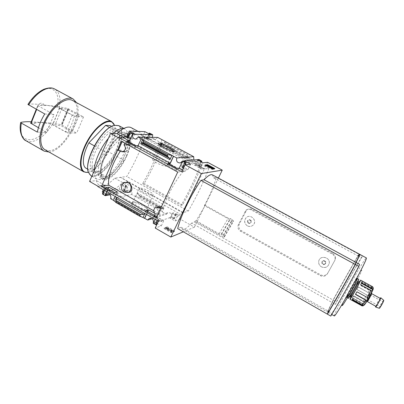 <?xml version="1.0" encoding="UTF-8"?>
<svg xmlns="http://www.w3.org/2000/svg" width="404" height="404" viewBox="0 0 404 404"><rect width="100%" height="100%" fill="white"/><g stroke="black" fill="none" stroke-linecap="round" stroke-linejoin="round"><path stroke-width="0.3" stroke-dasharray="2.02 1.52" d="M120.24 151.338L121.028 150.187L123.094 151.323L125.386 151.677C129.391 150.152 130.613 147.864 129.053 144.814L131.053 142.738L183.426 171.281L177.725 172.074M153.762 210.843L159.721 214.236L159.711 212.509L155.217 213.842M158.449 206.58C156.722 208.141 157.146 210.115 159.711 212.509M161.373 206.813L163.458 207.994C166.226 197.071 175.437 180.123 183.426 171.281M128.598 182.734L125.215 182.3C119.7 183.86 125.533 193.88 130.012 192.072M125.907 142.819L128.684 142.799L137.405 147.556L134.704 147.622L125.907 142.819L126.745 140.925M176.21 170.296L167.084 165.307L169.488 165.059L178.528 169.993L176.21 170.296L177.109 168.382M122.119 141.678L122.281 141.314L124.957 142.774L131.053 142.738M122.281 141.314L121.458 141.314M121.028 150.187L118.311 150.273M163.458 207.994L161.125 208.651L156.979 217.458L156.252 217.685M154.505 215.362L154.924 215.605L157.419 214.847L154.671 213.282M156.979 217.458L156.494 217.18M154.252 215.898L159.721 214.236M128.977 142.142L128.684 142.799M141.349 138.789L137.405 147.556M117.402 192.011L113.408 200.46M108.156 188.87L106.878 191.738M135.557 145.728L134.704 147.622M114.549 192.526L113.731 194.349L116.382 193.859L115.191 196.501M105.984 187.633L105.176 189.451L113.731 194.349M106.722 191.648L107.898 189.006L105.176 189.451M167.968 163.403L167.084 165.307M169.796 164.398L169.488 165.059M147.819 211.544L146.475 214.433M146.046 210.529L145.193 212.368L154.06 217.443L156.378 216.726L155.126 219.392M146.344 214.357L147.586 211.696L145.193 212.368M182.694 161.14L178.528 169.993M157.419 214.847L153.247 223.382M154.924 215.605L154.06 217.443M135.633 207.636C131.194 204.884 129.972 203.151 131.972 202.439C135.461 201.576 147.298 207.328 147.531 209.989C148.238 212.226 141.102 210.853 135.633 207.636M114.837 201.278L143.036 217.509M152.066 218.71L166.428 214.216L135.85 196.849L137.572 193.092L137.895 194.314L139.698 195.799L139.895 196.561L139.506 197.404L135.85 196.849L131.734 194.511L110.645 198.702M182.648 169.973L185.219 171.372L181.76 171.857M183.396 168.392L185.966 169.786L185.219 171.372M156.378 216.726L162.166 220.034L161.448 221.554L163.726 220.786L158.237 217.645L156.691 218.135L158.722 219.296L156.303 224.427L154.278 223.261L155.833 222.74L161.302 225.887L155.222 228.048M158.722 219.296L158.999 219.862L157.949 219.549L161.448 221.554M116.382 193.859L147.586 211.696M116.66 197.233L144.93 213.438M158.418 221.281L162.166 220.034M97.829 186.547L102.394 185.865L107.898 189.006M167.024 227.306L163.862 228.477L171.306 232.754L174.377 231.527L167.024 227.306L167.271 226.785L164.11 227.952L163.862 228.477M218.382 178.073L194.4 227.179L180.24 219.16L175.099 220.988L169.907 218.034L171.276 217.579L174.281 218.887L171.538 217.12L153.237 223.21M194.4 227.179L183.335 231.815M156.676 224.962L156.303 224.427M166.428 214.216L167.685 212.807C170.882 212.327 172.165 213.767 171.538 217.12M199.01 159.524L197.117 161.262C195.773 161.57 194.688 161.151 193.849 159.994M102.646 193.859L104.904 188.784L102.646 193.859L105.656 195.299L107.484 194.965L103.076 192.43M110.095 194.799L126.8 191.708L124.594 190.451L123.412 190.198L125.614 191.627L124.008 191.925L119.054 189.107L102.268 191.971M126.8 191.708L128.437 190.107C131.295 190.042 132.396 191.506 131.734 194.511M157.782 137.426L155.484 139.259C154.106 139.329 153.121 138.693 152.525 137.34M102.394 185.865L101.732 187.36L105.06 189.269L104.555 190.405M86.229 168.347C87.648 169.099 89.4 169.064 91.476 168.236L108.535 177.901C106.535 178.785 104.873 178.881 103.545 178.184C99.212 176.174 100.586 164.357 106.898 152.833L123.397 134.961L127.452 135.002C132.012 137.208 130.229 149.303 124.119 160.428L108.535 177.901M94.349 145.864L106.898 152.833M44.748 113.968L54.015 114.675L46.743 132.361L37.35 132.123M44.198 104.974C42.905 102.843 40.799 102.626 37.88 104.328L47.864 105.454L57.413 107.292L74.265 116.236C72.942 121.872 70.614 127.417 67.286 132.876L76.679 133.113L61.176 124.674C53.626 123.286 46.884 122.533 40.95 122.422L31.239 121.791M27.932 104.404L28.007 104.373C30.593 103.949 33.886 103.934 37.88 104.328M158.504 143.859L147.899 138.143L147.773 138.431L139.845 134.335L204.323 169.084L208.833 168.443L145.677 134.487C141.299 148.611 134.987 162.61 126.74 176.487L114.761 178.169C108.408 184.598 103.273 186.966 99.359 185.264C97.884 184.446 96.889 182.876 96.374 180.553L89.572 181.436M159.696 144.501L204.53 168.655L207.585 162.302M180.24 219.16L183.174 213.065L128.053 182.012L128.174 181.734L120.518 177.422M208.833 168.443C203.459 182.497 196.612 196.687 188.279 211.024L183.376 212.645L120.579 177.285M183.376 212.645L204.323 169.084M147.899 138.143L144.304 138.102L144.955 136.658L142.678 136.618L144.91 131.654M119.19 138.112L125.487 138.183C131.421 132.527 136.042 130.482 139.335 132.047C141.158 133.057 142.203 135.163 142.466 138.37L147.773 138.431M150.389 133.461L148.162 138.385L146.995 138.032L149.293 139.385L147.793 139.375L142.678 136.618M148.162 138.385L144.955 136.658M165.287 141.365L164.877 142.253L164.095 142.733L161.499 142.859L187.678 156.934L187.466 158.282L189.33 154.338M162.044 139.708L160.247 143.632L161.499 142.859M187.678 156.934L187.304 155.192L187.86 153.464M200.566 167.837L202.374 167.594L199.015 165.781L199.359 166.206L198.404 165.857L196.445 164.802L195.203 164.943L200.566 167.837L202.975 162.807M129.785 132.451L127.422 137.769L130.643 139.249L132.35 139.264L127.79 136.784M185.966 169.786L188.052 169.508L182.386 166.433L180.967 166.599L183.497 168.185M128.174 181.734L122.558 182.573C116.266 189.077 111.226 191.511 107.439 189.885C106.015 189.097 105.07 187.552 104.606 185.254L97.96 186.244M123.614 183.972L121.195 184.345L126.164 187.163L127.76 186.895L125.548 185.471L126.73 185.734L123.614 183.972L124.245 182.583L128.053 182.012M121.195 184.345L119.054 189.107M104.904 188.784L107.918 190.228L109.731 189.92L104.505 186.931L103.288 189.678M104.505 186.931L101.732 187.36M163.979 208.035L162.196 211.812L161.317 209.782L161.716 208.929L162.166 208.53L163.261 208.681L163.979 208.035L137.572 193.092M176.124 213.66L176.417 214.171L175.457 213.873L173.553 212.797L172.2 213.226L177.401 216.17L179.386 215.504L176.124 213.66L173.841 218.428M104.752 188.809L105.06 189.269M188.279 211.024L126.74 176.487M160.731 144.051L200.278 165.342C195.258 178.578 188.875 191.91 181.138 205.338L142.541 183.709C150.217 170.538 156.277 157.323 160.731 144.051L162.262 144.031C158.035 157.201 152.005 170.337 144.162 183.441L142.541 183.709M212.408 174.851L213.66 177.866L216.387 177.326C213.868 185.865 209.868 195.284 204.394 205.58L232.926 221.417L223.695 237.234L195.167 221.145L194.657 221.917L191.658 223.099L332.073 302.52C328.977 308.515 327.493 311.716 327.609 312.125L328.422 311.231L327.235 314.06M191.658 223.099C187.355 227.957 184.224 229.982 182.265 229.184L181.108 227.25L328.422 311.231M249.662 223.331L251.217 222.357L249.662 223.331L248.016 222.422L249.662 223.331L249.207 223.579L247.556 222.665L247.46 220.781L249.016 219.806L250.672 220.715L250.768 222.604L249.207 223.579M251.217 222.357L251.121 220.473L251.217 222.357L250.768 222.604M248.016 222.422L247.92 220.539L248.016 222.422L247.556 222.665M251.121 220.473L249.47 219.564L251.121 220.473L250.672 220.715M249.47 219.564L249.016 219.806M324.023 264.357L325.7 263.393L324.023 264.357L322.271 263.388L324.023 264.357L323.786 264.741L322.028 263.772L321.948 261.837L323.624 260.868L325.387 261.837L325.467 263.777L323.786 264.741M325.7 263.393L325.619 261.459L325.467 263.777M322.271 263.388L322.19 261.459L322.028 263.772M325.619 261.459L323.862 260.494L325.619 261.459L325.387 261.837M323.862 260.494L322.19 261.459L323.862 260.494L323.624 260.868M321.488 266.887C319.311 265.494 318.413 263.565 318.791 261.1C319.837 254.823 330.351 257.05 329.255 263.267C328.038 267.089 325.452 268.296 321.488 266.887C319.291 265.524 318.382 263.61 318.746 261.161C319.801 254.874 330.366 257.02 329.225 263.327C328.003 267.16 325.422 268.352 321.478 266.903M332.649 253.459L251.985 209.474C250 208.525 248.243 208.706 246.708 210.009L239.38 223.882C238.198 226.649 238.814 228.896 241.233 230.623L320.801 274.932C323.74 276.179 326.094 275.513 327.866 272.937L334.936 260.181L335.477 258.393C335.557 256.303 334.613 254.656 332.649 253.459L332.26 254.106C334.239 255.313 335.189 256.964 335.113 259.055L334.573 260.848L327.462 273.675C325.685 276.27 323.311 276.942 320.352 275.7L240.36 231.118C237.931 229.376 237.32 227.114 238.517 224.331L245.869 210.383C247.405 209.075 249.167 208.903 251.162 209.858L332.26 254.106M247.334 225.851C244.299 223.457 243.905 220.741 246.162 217.711C250.248 213.307 257.641 220.468 253.379 224.861C251.611 226.578 249.596 226.912 247.334 225.851C244.238 223.488 243.829 220.781 246.087 217.741C250.278 213.287 257.575 220.498 253.308 224.907C251.561 226.614 249.566 226.932 247.314 225.866M216.387 177.326L358.883 254.237C351.005 267.574 342.41 282.845 333.103 300.056L332.073 302.52M194.657 221.917L333.103 300.056M195.167 221.145L196.117 220.776L204.065 207.383L205.176 205.323L204.394 205.58M232.926 221.417L233.603 221.089L232.209 219.67L230.184 218.599L228.25 218.12L205.176 205.323M196.117 220.776L219.175 233.764L221.225 234.158L223.261 235.234L224.523 236.779L223.695 237.234M219.175 233.764L228.25 218.12M224.523 236.779L233.603 221.089M181.108 227.25L177.699 228.593M125.487 138.183L123.892 137.315M142.466 138.37L134.461 134.042L139.91 134.194M131.214 127.674C133.057 128.74 134.138 130.866 134.461 134.042M122.558 182.573L114.761 178.169M104.606 185.254L96.374 180.553M139.845 134.335L145.677 134.487M359.616 254.288L358.237 256.03L358.883 254.237M213.66 177.866L358.237 256.03M322.19 261.459L321.948 261.837M247.92 220.539L247.46 220.781M328.578 310.949L327.407 313.741C334.078 302.697 345.935 281.669 355.091 264.615L355.828 262.575C358.434 257.459 359.641 254.793 359.464 254.581L358.096 256.298L358.737 254.52C350.935 267.726 342.425 282.851 333.204 299.894L332.179 302.333C329.124 308.267 327.654 311.434 327.77 311.832L328.74 311.04L327.573 313.837M359.621 254.666L358.257 256.383L358.893 254.606C351.091 267.807 342.577 282.931 333.356 299.98L332.341 302.424C329.285 308.358 327.816 311.524 327.932 311.928L328.74 311.04M359.636 254.454L358.404 256.116L359.045 254.328C351.162 267.66 342.567 282.931 333.26 300.142L328.169 310.913L327.775 312.216L328.588 311.327L327.548 313.822M342.198 304.975C343.44 301.364 352.359 284.729 357.929 275.599C363.64 266.6 362.938 268.968 355.833 282.699M359.555 264.317C352.339 278.836 335.179 309.146 331.906 313.221L330.78 316.085M334.33 315.958L334.633 314.6C337.694 305.873 365.368 256.525 366.423 257.959M335.381 304.394C342.627 290.087 357.181 264.287 361.656 257.873L362.247 256.055C354.283 269.367 345.652 284.648 336.365 301.894L335.381 304.394L332.229 302.611M358.404 256.116L361.656 257.873M359.045 254.328L362.247 256.055M333.26 300.142L336.365 301.894M328.588 311.327L331.906 313.221M30.85 121.771C32.254 123.775 34.385 123.892 37.244 122.109M25.987 140.738L30.229 141.774C38.001 141.067 45.379 135.335 52.363 124.573L50.586 123.897L40.95 122.422L30.719 123.185L37.769 105.606L54.015 114.675M49.015 152.03C64.059 151.308 83.85 115.741 76.518 102.621M52.363 124.573L67.286 132.876M45.102 149.798L48.879 150.662C65.443 151.232 86.466 107.141 72.528 100.465M88.37 172.23C101.101 169.801 119.124 137.39 114.458 125.321M88.355 172.18L88.532 172.144C101.237 170.039 119.493 137.067 114.423 125.371L114.423 125.371M91.476 168.236L107.312 151.106C113.342 140.122 114.827 128.012 110.014 125.543M107.312 151.106L124.119 160.428M109.691 127.518L123.397 134.961M200.278 165.342L201.576 165.186C196.758 178.295 190.415 191.547 182.537 204.929L181.138 205.338M182.537 204.929L144.162 183.441M201.576 165.186L162.262 144.031M205.803 165.377L204.808 165.499L205.06 164.978M204.808 165.499L212.14 169.438L212.393 168.917M212.14 169.438L214.58 169.074L214.832 168.554M207.116 166.079L207.575 166.327M212.989 168.771L207.08 165.802L207.333 165.281M212.151 168.524L212.403 168.003M212.443 168.478L212.696 167.958M211.701 168.438L212.206 168.816M211.918 168.554L212.171 168.034M207.484 166.519L207.898 166.711L207.909 165.746M207.661 166.266L208.02 166.463M207.833 166.514L208.08 165.993M214.58 169.074L213.883 168.695M213.201 168.332L212.549 167.983M164.11 227.952L171.559 232.229L171.306 232.754M171.559 232.229L174.629 231.002L174.377 231.527M166.372 228.3L165.867 228.502L167.17 229.517L171.387 231.012L170.594 231.548L171.321 231.967L172.776 231.391L167.155 229.235L166.69 228.871L167.094 228.714L168.433 228.896L166.372 228.3L166.62 227.775L166.12 227.977L167.423 228.992L171.634 230.492L171.387 231.012M168.125 229.012L168.68 228.376L166.62 227.775M168.68 228.376L168.433 228.896M168.377 228.492L167.347 228.189L167.094 228.714M171.634 230.492L170.847 231.022L171.574 231.442L173.023 230.866L167.407 228.709L166.943 228.346L167.347 228.189M166.711 228.856L166.963 228.336L166.69 228.871M172.301 230.452L172.048 230.972M173.023 230.866L172.776 231.391M171.574 231.442L171.321 231.967M170.847 231.022L170.594 231.548M171.564 231.164L171.816 230.639L171.574 231.159M174.629 231.002L167.271 226.785M144.304 138.102L201.672 169.054L202.374 167.594M150.046 134.406L147.793 139.375M151.53 134.446L149.293 139.385M198.531 160.423L196.445 164.802M197.596 159.923L195.203 164.943M204.53 168.655L201.672 169.054M134.704 133.987L132.35 139.264M133.012 133.941L130.643 139.249M190.582 164.165L188.052 169.508M184.567 161.807L182.386 166.433M183.497 161.226L180.967 166.599M177.401 216.17L175.099 220.988M179.386 215.504L180.063 214.095L183.174 213.065M172.2 213.226L169.907 218.034M173.553 212.797L171.276 217.579M126.164 187.163L124.008 191.925M127.76 186.895L125.614 191.627M124.245 182.583L180.063 214.095M109.731 189.92L107.484 194.965M107.918 190.228L105.656 195.299M163.726 220.786L161.302 225.887M158.237 217.645L155.833 222.74M156.691 218.135L154.278 223.261M139.506 197.404L161.317 209.782M173.68 151.323L173.306 151.853C171.246 151.803 167.933 150.606 163.357 148.258C160.524 146.692 159.024 145.556 158.863 144.839L159.151 144.536M156.767 162.963C153.712 161.231 152.369 160.045 152.742 159.413C153.985 157.868 168.352 164.842 166.413 166.049C164.832 166.463 161.62 165.433 156.767 162.963M143.233 192.349C140.203 190.562 138.936 189.274 139.431 188.486C140.951 186.597 154.919 193.38 152.939 195.046C151.303 195.738 148.066 194.839 143.233 192.349M136.491 206.601C133.285 204.671 131.967 203.252 132.537 202.328L133.239 202.02C136.315 201.258 146.803 206.353 146.995 208.696L146.864 209.287C145.071 210.146 141.617 209.252 136.491 206.601M74.265 116.236L83.522 116.943L67.877 108.55C60.383 106.903 53.712 105.873 47.864 105.454L37.814 105.59M38.456 127.709L46.743 132.361M83.522 116.943L76.679 133.113M72.266 115.034L79.073 115.579L67.928 109.55L59.509 108.014L72.266 115.034L65.312 131.659L72.215 131.856L61.176 125.79L52.677 124.578L65.312 131.659M61.938 108.242L55.146 124.69M79.073 115.579L72.215 131.856M160.635 208.373L161.125 208.651M129.053 144.814L127.891 144.834M124.957 142.774L124.796 143.137M350.717 297.162C352.419 293.456 356.974 285.224 359.201 281.82M362.05 281.088L372.039 286.582L372.983 287.734L361.787 281.573L360.898 283.017L361.787 281.573M361.469 281.81L371.407 287.279L372.382 288.39L372.528 289.426L372.983 287.734M358.328 286.865L369.291 293.158L358.257 287.052L356.889 289.466L358.257 287.052M356.884 289.395L368.009 295.632L368.771 295.294L369.236 294.491L369.291 293.158M353.242 296.238L363.085 301.732L364.469 302.111L353.424 295.95L353.616 295.708L352.328 298.132L353.424 295.95M352.328 298.132L362.206 303.651L363.635 303.934L365.11 302.273L364.469 302.111M364.332 305.055L363.206 305.894M356.197 280.836L348.132 295.38M346.895 296.556C348.076 293.607 354.475 282.002 356.54 279.078M357.237 278.27L357.202 278.548M348.309 298.304C347.526 298.288 358.53 278.406 358.893 279.179M357.984 281.012C357.606 282.684 350.051 296.263 349.273 296.672C347.783 298.021 358.439 278.785 358.02 280.876L357.984 281.012M350.445 296.359L350.445 296.273C350.47 295.268 357.515 282.537 358.313 282.058L358.373 282.022M350.829 297.521C350.849 296.379 358.666 282.26 359.575 281.724M371.251 292.41C371.14 293.511 366.675 301.53 365.999 301.839C364.797 302.732 371.417 290.774 371.261 292.339L371.251 292.41M365.14 304.04L364.58 304.752L352.874 298.208L352.273 299.47M367.191 301.525C366.711 301.455 371.286 293.183 371.624 293.506M375.927 306.394C375.361 306.277 380.012 297.874 380.381 298.349M375.71 306.272L380.164 298.223M379.311 308.277C378.674 308.207 383.34 299.763 383.765 300.217M382.891 301.919C382.088 303.98 381.189 305.56 380.194 306.661C379.836 306.586 382.633 301.53 382.871 301.828L382.891 301.919M369.907 294.733L367.241 299.455C366.953 299.42 369.736 294.39 369.902 294.647L369.907 294.733M360.671 284.754L361.575 282.866M355.439 294.405L356.929 291.794M351.733 300.111L352.874 298.208M115.807 150.47C119.21 142.526 120.22 136.32 118.837 131.85C116.337 124.255 104.166 131.345 96.147 145.985C87.996 160.555 88.527 174.498 96.349 172.468C102.364 171.286 111.145 161.216 115.807 150.47M87.981 170.564L88.365 172.033C91.779 183.128 109.58 168.998 117.377 150.419C123.902 136.143 122.766 123.129 114.15 125.452L112.837 125.866M91.006 175.78C97.253 179.588 111.135 166.049 117.771 150.561C123.058 137.809 123.417 129.512 118.847 125.669M94.066 171.134C94.016 175.371 95.041 178.083 97.142 179.275L100.934 179.689C107.858 178.391 118.165 166.478 123.705 153.833C127.78 144.4 129.007 137.092 127.381 131.911L124.982 128.982L123.664 128.538M113.039 133.466L108.378 138.37M116.296 151.071C119.528 143.541 120.488 137.668 119.18 133.451L117.13 130.916C112.958 128.528 103.863 135.81 97.773 146.879C91.622 157.919 90.324 169.407 94.622 171.579L97.889 171.917C103.555 170.811 111.878 161.257 116.296 151.071M124.594 155.656C128.957 145.228 129.336 138.542 125.74 135.593L122.659 135.325C112.999 136.537 97.056 165.332 101.247 174.003L103.141 176.412C107.969 179.391 119.124 168.296 124.594 155.656M126.194 156.212C131.835 143.95 131.204 132.936 124.23 134.719C114.054 135.971 97.127 166.544 101.566 175.664C104.434 184.623 119.377 172.21 126.194 156.212M126.73 156.181C131.603 144.571 132.042 137.123 128.053 133.83C123.604 131.265 113.62 139.496 106.792 151.904C99.904 164.276 98.283 177.013 102.874 179.315C108.242 182.618 120.639 170.23 126.73 156.181M124.775 155.106C128.482 146.546 129.598 139.946 128.134 135.305L126.018 132.724C121.533 130.144 111.514 138.345 104.692 150.737C97.808 163.1 96.233 175.846 100.859 178.174L104.202 178.538C110.398 177.396 119.746 166.579 124.775 155.106M157.949 219.549L157.403 220.7M57.413 107.292C59.242 96.596 56.888 90.345 50.359 88.532C43.036 88.123 35.587 93.405 28.007 104.373M59.196 107.989C61.044 98.546 59.56 92.233 54.737 89.047M327.866 272.937L327.462 273.675M334.936 260.181L334.573 260.848M245.733 211.337L244.9 211.716M239.38 223.882L238.517 224.331M221.225 234.158L230.184 218.599M221.634 234.315L230.583 218.766M223.261 235.234L232.209 219.67M223.528 235.441L232.482 219.867M251.985 209.474L251.162 209.858M320.801 274.932L320.352 275.7M241.233 230.623L240.36 231.118M20.806 122.417C16.519 145.738 38.471 144.713 50.586 123.897M166.18 227.937L165.928 228.462M167.407 228.709L167.155 229.235M167.423 228.992L167.17 229.517M160.247 143.632L187.466 158.282M201.394 160.802L199.015 165.781M149.409 133.093L147.182 138.022M149.283 133.088L147.056 138.017M149.374 134.047L147.415 138.375M201.465 161.999L199.46 166.19M201.389 161.959L199.359 166.206M200.495 161.479L198.404 165.857M131.002 132.855L128.644 138.163M129.926 132.456L127.568 137.769M185.598 162.363L183.062 167.736M185.128 164.766L183.517 168.18M175.457 213.873L173.17 218.655M176.417 214.171L174.129 218.948M176.528 214.13L174.24 218.907M125.932 185.86L123.791 190.597M125.614 185.441L123.478 190.168M125.75 185.421L123.614 190.143M126.73 185.734L124.594 190.451M105.979 189.117L103.722 194.188M159.126 219.816L156.702 224.952M158.999 219.862L158.348 221.241M139.895 196.561L161.716 208.929M139.698 195.799L162.166 208.53M137.895 194.314L163.261 208.681M164.095 142.733L187.304 155.192M164.877 142.253L187.441 154.358M38.092 105.898L36.648 109.484M68.751 108.893L62.049 125.008M67.877 108.55L61.176 124.674M59.635 108.126L52.803 124.7M59.55 108.009L52.722 124.568M67.928 109.55L61.176 125.79M68.271 109.686L61.519 125.922M123.094 151.323L120.397 151.424M368.165 292.304L371.407 287.279M363.085 301.732L366.706 294.844M361.59 305.742L362.206 303.651M364.388 304.949C363.903 305.358 364.049 304.666 364.832 302.879M367.892 299.682L367.635 300.121M372.104 291.718L360.267 285.325M368.549 298.536L368.367 298.859M372.725 289.203C373.16 288.789 373.165 289.138 372.735 290.249M372.67 290.425L372.377 291.107M369.236 294.491L372.523 289.421M365.11 302.273L368.771 295.294M363.635 303.934L352.561 297.748M367.903 295.566L356.884 289.456L368.009 295.632M372.382 288.39L361.237 282.255M371.837 291.329L360.474 285.057M368.317 298.056L356.929 291.728M363.772 305.308L352.515 299.011M167.685 212.807L150.116 218.226M197.117 161.262L180.467 162.908M128.437 190.107L107.863 193.819M155.484 139.259L135.815 139.102M87.789 169.236L103.545 178.184M182.265 229.184L327.609 312.125M139.335 132.047L138.133 131.401M107.439 189.885L99.359 185.264M246.703 210.004L245.869 210.383M335.477 258.393L335.113 259.055M327.775 312.216L331.755 314.489M111.61 126.412L127.452 135.002M166.12 227.977L165.867 228.502M148.909 133.8L146.995 138.032M201.49 162.009L199.495 166.18M185.168 164.761L183.562 168.165M176.563 214.11L174.281 218.887M125.548 185.471L123.412 190.198M104.666 188.845L104.091 190.138M159.176 219.791L156.752 224.927M173.306 151.853L174.679 151.374M158.863 144.839L158.459 143.794M166.413 166.049L173.624 151.747M152.742 159.413L158.959 144.627M139.431 188.486L132.537 202.328M152.939 195.046L146.864 209.287M133.239 202.02L131.972 202.439M146.995 208.696L147.531 209.989M37.769 105.606L36.284 109.282M59.509 108.014L52.677 124.578M157.004 206.974L155.742 207.318M125.215 182.295L124.75 182.366M346.657 297.379L347.374 297.778M358.126 281.224L358.02 280.876M349.632 296.576L349.273 296.672M371.478 293.031L371.261 292.339M366.706 301.652L365.999 301.839M367.241 299.455L380.194 306.661M369.902 294.647L382.871 301.828M365.105 302.116L353.616 295.708M372.528 289.426L360.898 283.017M368.418 298.101L356.924 291.718M91.834 176.25L97.142 179.275M123.912 128.406L124.982 128.982M119.18 133.451L118.837 131.85M97.889 171.917L96.349 172.468M94.622 171.579L103.141 176.412M117.13 130.916L125.74 135.593M101.247 174.003L101.566 175.664M122.659 135.325L124.23 134.719M100.859 178.174L102.874 179.315M126.018 132.724L128.053 133.83M128.134 135.305L127.381 131.911M104.202 178.538L100.934 179.689M88.365 172.033L88.436 172.437M114.15 125.452L114.529 125.301"/><path stroke-width="0.61" d="M120.24 151.338C112.181 163.196 107.186 178.427 108.863 185.259L153.762 210.843M161.373 206.813L158.449 206.58L157.004 206.974M127.917 192.466L124.114 192.117C120.261 190.158 120.69 183.416 124.75 182.366L128.341 182.775C132.123 184.684 131.83 191.269 127.917 192.466L130.012 192.072C132.653 191.304 132.648 185.103 128.598 182.734M121.458 141.314L177.725 172.074L156.252 217.685L101.52 186.37L121.458 141.314M127.891 144.834L124.018 144.885C126.25 147.94 125.755 150.248 122.538 151.793L120.397 151.424L118.311 150.273L122.119 141.678M108.863 185.259L101.52 186.37M114.549 192.526L117.402 192.011L108.913 187.168L105.984 187.633L114.549 192.526M154.671 213.282L148.621 209.828L146.046 210.529L154.505 215.362M156.494 217.18L154.252 215.898L155.217 213.842C153.156 211.363 153.333 209.191 155.742 207.318L158.979 207.434L160.635 208.373M182.532 161.156L179.25 168.12L177.109 168.382L167.968 163.403L170.19 163.186L173.432 156.237L176.806 157.954C176.003 161.287 177.225 162.938 180.467 162.908L182.497 161.034L186.103 162.787L183.497 161.226L184.901 161.1L190.582 164.165L185.108 164.766L181.76 171.857L119.332 137.794L119.19 138.112L110.55 133.396L117.019 133.572C123.018 127.987 127.725 126.008 131.133 127.634L131.214 127.674M183.335 231.815L170.826 237.052L155.222 228.048L158.418 221.281L97.829 186.547L97.96 186.244L89.572 181.436L110.55 133.396M170.826 237.052L201.344 173.563L222.251 170.15L207.585 162.302L202.975 162.807L197.596 159.923L198.824 159.807L201.843 161.206L199.01 159.524L182.497 161.034M185.108 164.766L201.344 173.563M132.588 134.047L132.79 134.158C132.002 137.107 133.012 138.754 135.815 139.102L138.264 137.118L141.349 138.789L138.052 145.687L135.557 145.728L126.745 140.925L129.315 140.93L132.588 134.047L128.977 142.142M108.913 187.168L108.156 188.87M106.878 191.738L105.176 195.556L107.111 193.955C110.156 193.885 111.337 195.47 110.645 198.702L113.468 200.328M115.191 196.501L113.408 200.46L114.837 201.278L115.903 202.505L116.498 200.672L116.367 198.682L143.582 214.297L144.885 213.524L143.036 217.509L144.486 218.342L146.344 214.357M102.495 193.885L104.959 195.597L106.722 191.648M173.604 156.222L169.796 164.398M148.621 209.828L147.819 211.544M146.475 214.433L144.677 218.286L147.758 220.059L149.101 218.539C152.515 218.039 153.894 219.594 153.237 223.21L153.308 223.25M155.126 219.392L153.247 223.382L156.676 224.962M163.413 147.293C160.196 145.521 158.499 144.233 158.323 143.435C158.1 140.728 179.043 150.899 174.679 151.374C172.357 151.313 168.599 149.955 163.413 147.293M193.849 159.994L193.713 156.686L176.806 157.954M193.713 156.686L157.782 137.426L138.264 137.118M141.158 138.784L173.432 156.237M152.066 218.71L147.758 220.059M179.25 168.12L182.648 169.973M184.896 162.433L182.35 167.822L183.396 168.392M138.052 145.687L170.19 163.186M171.922 155.419L169.938 159.691L169.624 158.272L167.69 156.484L167.493 155.591L167.943 154.616L171.922 155.419M140.728 143.829L141.471 142.996L142.582 142.87L143.486 141.38L142.637 139.587L140.728 143.829L169.938 159.691M116.367 198.682L116.62 197.324L114.837 201.278M152.525 137.34L152.672 134.684L149.409 133.093L151.53 134.446L150.046 134.406L144.91 131.654L129.295 131.068L126.957 136.335L124.346 136.289L123.654 137.85L129.315 140.93M123.654 137.85L119.332 137.794M207.585 164.67L205.06 164.978L212.393 168.917L214.832 168.554L207.585 164.67L207.338 165.186L205.803 165.377M103.288 189.678L102.268 191.971L103.076 192.43M110.095 194.799L105.373 195.672M152.672 134.684L132.79 134.158M129.295 131.068L134.704 133.987L133.012 133.941L129.785 132.451L132.386 134.042M124.346 136.289L127.422 137.769M94.349 145.864L88.885 142.829C82.633 154.262 81.588 166.16 86.229 168.347L87.789 169.236M31.239 121.791L30.85 121.771C26.841 121.574 23.493 121.786 20.806 122.417L21.316 123.084L37.35 132.123C38.582 126.053 41.046 120.003 44.748 113.968L27.932 104.404C32.82 96.91 38.229 91.829 44.147 89.163C50.929 86.895 52.788 88.203 54.636 88.991C48.334 85.274 36.365 92.253 28.543 105M158.504 143.859L159.696 144.501M222.251 170.15L218.382 178.073M162.044 139.708L189.33 154.338M127.79 136.784L126.957 136.335M182.35 167.822L183.497 168.185M143.582 214.297L140.738 214.6L139.89 215.145L139.461 216.069L143.036 217.509M200.929 180.376L355.217 264.418C345.965 281.649 333.972 302.909 327.235 314.06L177.699 228.593C180.633 216.191 190.511 195.561 200.929 180.376L204.04 179.76C207.919 175.679 210.691 174.038 212.358 174.826L212.408 174.851M123.892 137.315L117.019 133.572M355.217 264.418L355.954 262.358C358.585 257.197 359.807 254.505 359.626 254.293L359.616 254.288M204.04 179.76L355.954 262.358M327.422 313.751L327.573 313.837C334.249 302.793 346.112 281.765 355.267 264.711L356 262.671C358.601 257.55 359.812 254.884 359.631 254.672L359.621 254.666M327.548 313.822L327.407 314.155C334.148 303.005 346.137 281.75 355.389 264.514L356.126 262.454C358.752 257.287 359.974 254.596 359.792 254.384L359.636 254.454M359.792 254.384L366.433 257.964C366.66 258.893 363.408 265.706 356.666 278.417L355.833 282.699L349.571 294.006C344.072 303.47 341.617 307.126 342.198 304.975M327.407 314.155L330.78 316.085C337.613 304.964 349.657 283.694 358.873 266.413L359.555 264.317L356.126 262.454M356.666 278.417L346.324 297.097C339.163 309.504 335.163 315.792 334.33 315.958L331.755 314.489M355.389 264.514L358.873 266.413M76.518 102.621L73.144 98.975C66.69 95.299 53.959 103.99 46.122 118.251C38.193 132.467 37.648 147.758 44.253 151.167L49.015 152.03M72.528 100.465L72.437 100.414C66.317 96.935 54.272 105.176 46.864 118.655C39.375 132.093 38.84 146.566 45.102 149.798L83.643 171.771M114.458 125.321L111.595 121.569C106.282 118.518 94.859 127.371 87.304 141.102C79.679 154.798 78.295 169.074 83.764 171.841L87.133 172.447L88.37 172.23M114.342 124.982L114.413 125.331C111.519 116.493 97.657 123.821 88.224 140.415C78.659 156.929 78.805 173.584 87.517 172.306L88.355 172.18M110.014 125.543L105.661 125.326L109.691 127.518M88.885 142.829L105.661 125.326M207.151 165.302L207.737 165.999L208.151 166.185L207.909 165.746L212.423 168.372L213.241 168.251L207.333 165.281L206.898 165.822L207.116 166.079M207.575 166.327L207.737 165.999M212.312 168.872L212.989 168.771L213.241 168.251M212.206 168.816L212.423 168.372M211.661 168.524L211.878 168.079M208.02 166.463L211.701 168.438M207.979 166.544L208.151 166.185M213.883 168.695L213.201 168.332M212.549 167.983L207.338 165.186M198.824 159.807L198.531 160.423M184.901 161.1L184.567 161.807M115.903 202.505L139.461 216.069M143.486 141.38L167.943 154.616M159.151 144.536C160.979 143.794 173.079 149.455 173.68 151.323M30.719 123.185L38.456 127.709M124.796 143.137L124.018 144.885M359.201 281.82L360.535 280.376C360.075 282.542 350.182 300.182 349.96 299.228L350.717 297.162M367.625 300.137L366.882 300.536L365.59 300.061L355.439 294.405L356.929 291.794L368.418 298.107L368.559 298.521L367.625 300.137L364.332 305.055L363.772 305.308L362.322 305.091L352.273 299.47L351.733 300.111L361.731 305.712L363.055 305.929L352.111 299.682M360.671 284.754L370.816 290.355L371.837 291.329L372.054 291.829L368.549 298.536L372.104 291.718L372.66 289.506L371.685 288.436L361.575 282.866L360.671 284.754M357.202 278.548L356.197 280.836M348.132 295.38L346.657 297.379L346.895 296.556M356.54 279.078L357.237 278.27L358.868 279.462C358.378 281.608 348.495 299.238 348.309 298.304L347.374 297.778M358.373 282.022L358.373 282.245C358.035 283.765 351.248 295.965 350.536 296.339L350.445 296.359M358.378 282.043L359.651 281.926C359.196 283.941 350.313 299.637 350.829 297.521L350.47 296.354M371.64 293.647C371.554 294.577 367.837 301.248 367.266 301.505L375.927 306.394C376.22 306.878 380.376 299.561 380.406 298.495L371.64 293.647M380.164 298.223L380.765 297.884C380.735 299.081 376.023 307.419 375.594 307.035L375.71 306.272M380.75 297.723L383.795 300.369C383.795 301.429 379.725 308.616 379.321 308.282L379.311 308.277M112.837 125.866C101.283 129.366 84.855 158.903 87.981 170.564M118.847 125.669L114.529 125.301C102.394 127.048 83.37 161.413 88.436 172.437L91.006 175.78L91.834 176.25M123.664 128.538C120.821 128.078 117.281 129.724 113.039 133.466M108.378 138.37C100.48 147.743 94.132 162.393 94.066 171.134M157.403 220.7L155.52 224.695M130.144 132.83L127.775 138.153M104.555 190.405L102.798 194.354M54.737 89.047L73.144 98.975M21.316 123.084C19.937 132.103 21.493 137.986 25.987 140.738L44.107 151.081M149.647 133.436L149.374 134.047M201.843 161.206L201.465 161.999M201.748 161.216L201.389 161.959M200.793 160.863L200.495 161.479M186.057 162.802L185.128 164.766M185.941 162.812L183.401 168.195M158.348 221.241L156.57 224.998M116.317 201.581L139.89 215.145M116.498 200.672L140.738 214.6M141.471 142.996L169.624 158.272M142.582 142.87L167.69 156.484M143.051 142.344L167.493 155.591M36.648 109.484L30.987 123.513M161.327 206.787L158.979 207.434M360.55 280.093L372.23 286.517L371.685 288.436M361.731 305.712L349.96 299.228M365.59 300.061L362.322 305.091M370.816 290.355L367.1 297.44M367.635 300.121L365.14 304.04M372.735 290.249L372.67 290.425C373.584 288.638 373.437 287.34 372.23 286.517M372.66 289.506L361.378 283.29M366.882 300.536L355.545 294.223M150.116 218.226L149.101 218.539M107.863 193.819L107.111 193.955M138.133 131.401L131.133 127.634M212.358 174.826L359.626 254.293M349.571 294.006L346.324 297.097M20.7 122.483C18.614 132.391 23.013 139.925 25.987 140.738M72.437 100.414L111.595 121.569M109.944 125.508L111.61 126.412M149.217 133.118L148.909 133.8M201.879 161.196L201.49 162.009M129.699 132.492L127.351 137.784M186.103 162.787L185.168 164.761M104.091 190.138L102.409 193.925M158.459 143.794L158.323 143.435M36.284 109.282L30.669 123.205M125.386 151.687L122.538 151.793M363.055 305.929L361.59 305.742M358.404 282.123L358.126 281.224M350.536 296.339L349.632 296.576M371.65 293.587L371.478 293.031M367.266 301.505L366.706 301.652M379.321 308.282L375.594 307.035M118.771 125.629L123.912 128.406"/></g></svg>
